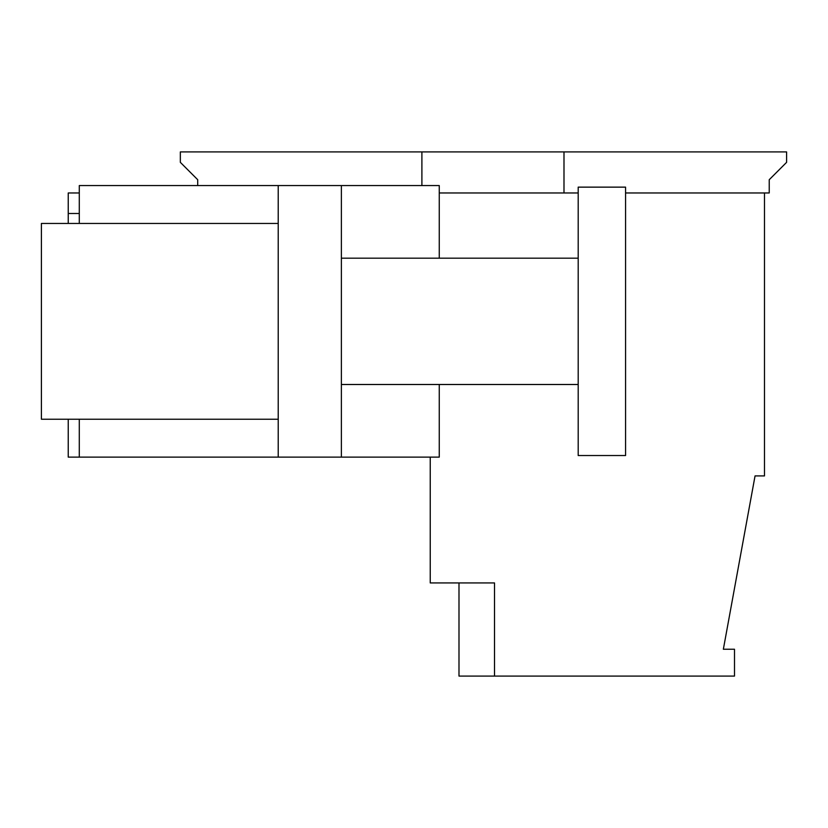 <?xml version="1.0" encoding="UTF-8"?>
<svg xmlns="http://www.w3.org/2000/svg" width="828" height="828" viewBox="0 0 828 828"><rect width="100%" height="100%" fill="white"/><g stroke="black" fill="none" stroke-linecap="round" stroke-linejoin="round"><path stroke-width="1.24" d="M68.238 223.456L68.238 213.489L79.291 213.489M79.291 192.965L68.238 192.965L68.238 213.489M439.264 384.492L439.264 457.118L68.238 457.118L68.238 419.227M625.564 192.965L764.492 192.965L764.492 475.914L755.053 475.914L723.351 649.245L734.498 649.245L734.498 676.083L494.523 676.083L494.523 582.933L430.239 582.933L430.239 457.118M458.991 582.933L458.991 676.083L494.523 676.083M278.218 419.227L41.4 419.227L41.4 223.456L278.218 223.456M439.264 192.965L578.192 192.965M278.218 457.118L278.218 185.565L341.374 185.565L341.374 457.118M439.264 258.181L439.264 185.565L341.374 185.565M278.218 185.565L79.291 185.565L79.291 223.456M79.291 457.118L79.291 419.227M563.992 192.965L563.992 151.917L180.338 151.917L180.338 162.34L197.706 179.707L197.706 185.565M764.492 192.965L769.233 192.965L769.233 179.707L786.6 162.34L786.6 151.917L563.992 151.917M421.897 185.565L421.897 151.917M578.192 187.138L578.192 455.535L625.564 455.535L625.564 187.138L578.192 187.138M578.192 384.492L341.374 384.492M578.192 258.181L341.374 258.181"/></g></svg>
